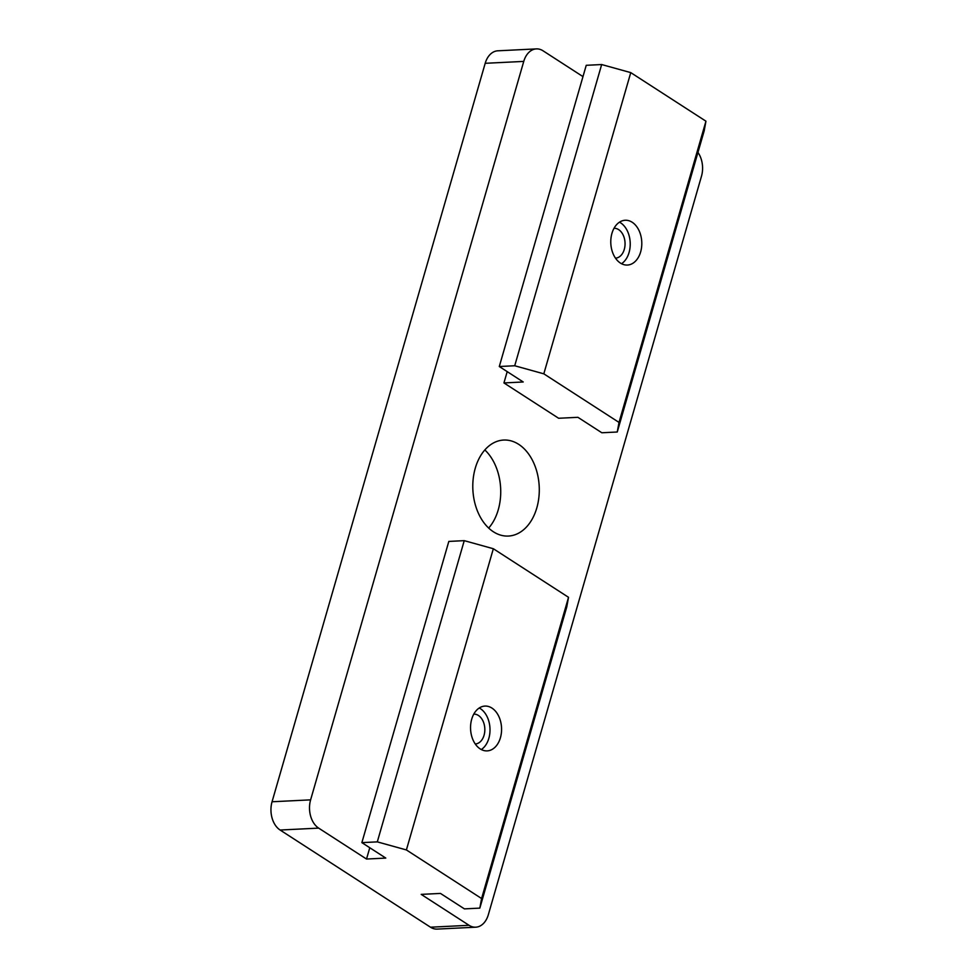 <?xml version="1.0" encoding="UTF-8"?>
<svg xmlns="http://www.w3.org/2000/svg" width="978" height="978" viewBox="0 0 978 978"><rect width="100%" height="100%" fill="white"/><g stroke="black" fill="none" stroke-linecap="round" stroke-linejoin="round"><path stroke-width="1.47" d="M475.259 743.989A14.951 10.33 87.2 0 0 484.709 731.947A14.951 10.33 87.2 0 0 478.413 715.456A14.951 10.33 87.2 0 0 473.78 714.123M480.174 748.891A22.433 15.501 -92.8 0 1 470.736 724.111A22.433 15.501 -92.8 0 1 484.954 706.079A22.433 15.501 -92.8 0 1 491.946 708.084A22.433 15.501 -92.8 0 1 501.384 732.852A22.433 15.501 -92.8 0 1 487.166 750.884A22.433 15.501 -92.8 0 1 480.174 748.891M479.244 707.986A22.433 15.501 -92.8 0 1 480.381 708.647A22.433 15.501 -92.8 0 1 490.002 729.16A22.433 15.501 -92.8 0 1 481.298 749.551M620.394 263.058A22.433 15.501 -92.8 0 1 610.969 238.29A22.433 15.501 -92.8 0 1 625.174 220.258A22.433 15.501 -92.8 0 1 632.179 222.25A22.433 15.501 -92.8 0 1 641.605 247.031A22.433 15.501 -92.8 0 1 627.399 265.05A22.433 15.501 -92.8 0 1 620.394 263.058M619.477 222.165A22.433 15.501 -92.8 0 1 620.602 222.825A22.433 15.501 -92.8 0 1 630.223 243.339A22.433 15.501 -92.8 0 1 621.531 263.718M615.492 258.155A14.951 10.33 87.2 0 0 624.93 246.114A14.951 10.33 87.2 0 0 618.646 229.622A14.951 10.33 87.2 0 0 614.013 228.29M488.694 528.059A48.056 33.203 87.2 0 0 498.242 509.831A48.056 33.203 87.2 0 0 484.831 449.941M536.8 507.924A48.056 33.203 87.2 0 0 503.67 440.051A48.056 33.203 87.2 0 0 475.284 468.169A48.056 33.203 87.2 0 0 508.413 536.054A48.056 33.203 87.2 0 0 536.8 507.924M464.244 540.651L448.816 541.421L361.872 842.633L377.3 841.875L464.244 540.651L493.34 548.731L568.524 597.313L566.775 606.91L479.831 908.122L464.416 908.88L440.479 893.427L421.2 894.381L469.049 925.298A21.357 14.756 87.2 0 0 475.724 927.193A21.357 14.756 87.2 0 0 488.34 914.699L701.483 176.236A21.357 14.756 87.2 0 0 697.95 152.434M377.3 841.875L406.396 849.943L481.592 898.525L568.524 597.313M481.592 898.525L479.831 908.122M406.396 849.943L493.34 548.731M582.974 76.614L543.034 50.795A21.357 14.756 87.2 0 0 536.372 48.9A21.357 14.756 87.2 0 0 523.756 61.406L310.613 799.857A21.357 14.756 87.2 0 0 318.669 828.121L366.518 859.039L385.797 858.085L361.872 842.633M366.518 859.039L369.782 847.743M503.939 382.936L523.218 381.982L499.293 366.518L514.721 365.76L543.817 373.828L619.013 422.41L617.252 432.007L601.837 432.765L577.912 417.313L558.634 418.266L503.939 382.936L507.203 371.628M499.293 366.518L586.238 65.306L601.666 64.548L630.761 72.616L705.945 121.199L704.197 130.795L617.252 432.007M514.721 365.76L601.666 64.548M543.817 373.828L630.761 72.616M619.013 422.41L705.945 121.199M475.724 927.193L437.154 929.1A21.357 14.756 -92.8 0 1 430.491 927.205L280.111 830.029A21.357 14.756 -92.8 0 1 272.055 801.764L485.198 63.301A21.357 14.756 -92.8 0 1 497.814 50.807L536.372 48.9M430.491 927.205L469.049 925.298M318.669 828.121L280.111 830.029M485.198 63.301L523.756 61.406M310.613 799.857L272.055 801.764"/></g></svg>
